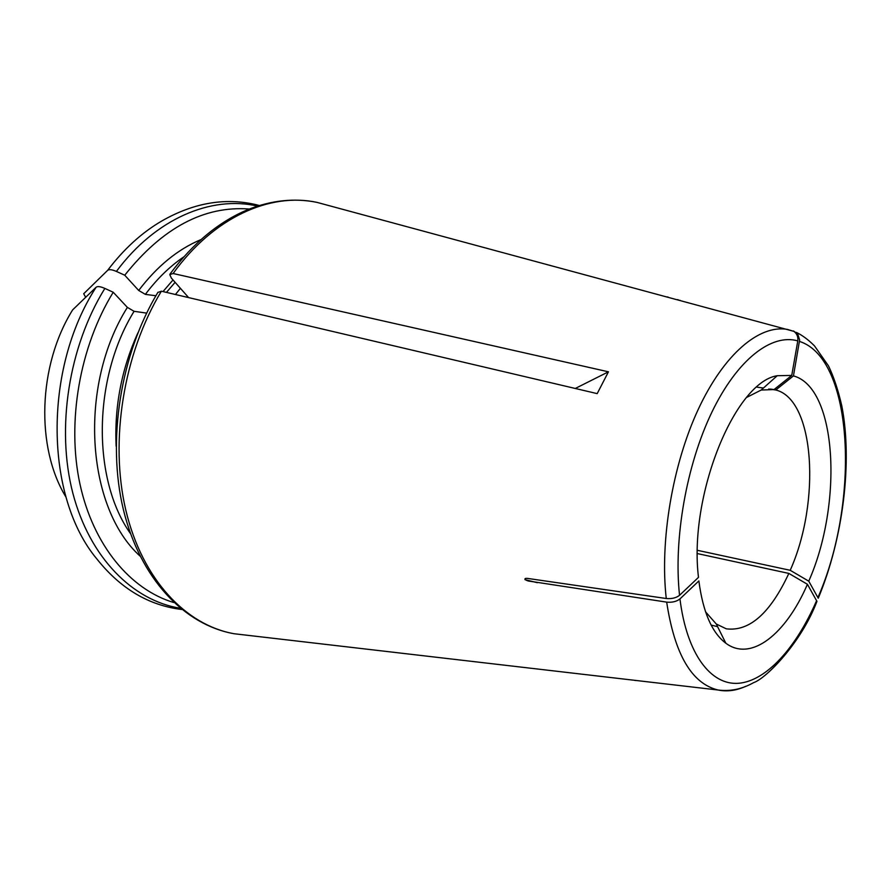 <?xml version="1.0" encoding="UTF-8"?>
<svg xmlns="http://www.w3.org/2000/svg" width="891" height="891" viewBox="0 0 891 891"><rect width="100%" height="100%" fill="white"/><g stroke="black" fill="none" stroke-linecap="round" stroke-linejoin="round"><path stroke-width="1.34" d="M768.688 389.011L775.783 389.991C814.875 399.602 820.901 502.012 790.206 570.296L808.761 581.166C843.12 503.716 837.217 387.652 793.458 375.891L775.783 389.991M697.441 550.326L790.206 570.296M808.761 581.166L818.261 598.229C843.075 538.643 852.709 461.906 841.817 405.94C838.197 390.191 833.764 376.86 828.519 365.934L814.485 345.875C808.193 339.616 802.145 335.139 796.342 332.41M793.447 330.951L797.723 333.936L799.639 339.95L793.458 375.891M85.681 297.293L83.709 293.74L107.622 270.363C109.114 269.182 112.043 269.539 116.398 271.432L124.74 275.219L138.695 290.466L145.378 294.364L155.892 295.756M770.481 389.077L774.045 389.567L761.204 390.035L746.714 397.386M797.79 340.897C798.258 336.809 796.966 333.635 793.914 331.396L787.343 329.392C759.422 324.491 724.093 353.894 698.299 409.236C672.549 464.523 659.696 540.792 666.256 598.507C671.736 598.997 676.158 597.939 679.543 595.299L698.488 577.357C688.498 495.931 734.785 382.139 777.208 375.724L791.743 375.423L797.79 340.897C771.528 333.29 737.269 359.485 711.864 412.21C686.482 464.868 673.418 539.166 679.543 595.299M774.045 389.567L791.743 375.423M188.012 296.915L171.384 278.115L169.78 274.617L173.11 273.504L608.442 371.814L597.193 393.622L161.382 291.201C123.493 353.682 109.437 440.967 125.831 510.231C142.315 579.573 185.918 625.181 234.099 633.735L247.431 635.294M635.06 680.468L636.787 680.557M705.527 611.805L716.264 623.99L725.831 643.213C711.92 632.733 702.932 611.972 698.867 580.932L679.956 598.919C676.57 601.57 672.137 602.639 666.68 602.127L529.61 581.199C526.113 580.965 522.282 577.903 527.595 578.415L666.256 598.507M697.408 553.589L788.847 573.414C770.269 613.253 749.409 631.719 726.265 628.823L716.264 623.99M66.001 497.122C35.562 447.705 37.89 365.51 72.661 309.856L96.094 287.258C97.564 286.111 100.483 286.501 104.86 288.417L113.224 292.248C79.678 346.833 66.658 421.9 79.878 483.724C93.232 545.582 130.543 589.642 173.79 602.539M113.224 292.248L127.368 307.395L134.084 311.304L146.636 313.109M137.871 332.911C121.577 368.919 114.326 406.664 116.12 446.157M158.075 292.371L161.382 291.201M249.357 209.017C204.162 205.609 162.619 227.684 124.74 275.219M173.01 279.952L163.008 291.58M180.416 288.316L175.438 294.509M816.936 601.325L807.424 584.284L788.847 573.414M725.831 643.213C751.113 662.169 785.985 634.125 807.424 584.284M608.442 371.814L575.274 388.465M817.96 597.482C859.993 501.9 853.868 358.616 799.494 341.42M329.87 205.866L316.951 202.368C270.207 192.256 213.684 217.148 173.11 273.504M666.68 602.127C674.621 654.328 691.75 683.62 718.068 690.013C727.101 691.873 736.367 690.614 745.878 686.259M96.094 287.258C42.891 369.42 45.096 497.289 96.93 559.025C120.474 588.628 148.764 605.457 181.786 609.5M104.86 288.417C68.652 346.855 56.01 428.437 72.839 493.157C89.757 557.955 132.937 600.601 180.26 608.263M127.368 307.395C77.94 385.914 86.26 507.603 140.054 556.095M134.084 311.304C92.619 378.397 92.029 479.581 130.531 533.653M259.37 205.498C227.205 197.034 194.706 202.179 161.872 220.946C141.914 232.529 123.827 249.001 107.622 270.363M257.499 206.088C211.412 195.385 155.78 218.351 116.398 271.432M200.82 239.657C177.766 249.335 157.061 266.264 138.695 290.466M183.669 256.964C169.68 266.509 156.916 278.972 145.378 294.364M175.104 282.324L166.45 292.393M679.956 598.919C686.838 654.295 710.985 685.591 738.75 683.274C766.65 680.769 796.22 647.59 816.635 600.579M537.318 582.703L524.966 579.64M678.24 299.755L677.171 299.643M680.078 300.323L679.488 300.267M756.838 387.128L763.431 388.042M793.926 331.363L316.951 202.368C294.654 197.858 271.722 200.23 248.188 209.485C219.197 221.469 193.158 242.965 170.07 273.949M761.204 390.035L777.208 375.724M816.958 601.347C801.12 643.068 765.982 678.563 753.63 682.64C741.991 689.155 730.141 691.616 718.068 690.013L234.099 633.735C184.014 624.858 140.065 578.292 123.392 509.641C106.775 440.9 120.385 354.551 157.93 292.293M711.141 625.081L717.6 626.674M668.038 297.026L667.136 296.926"/></g></svg>
